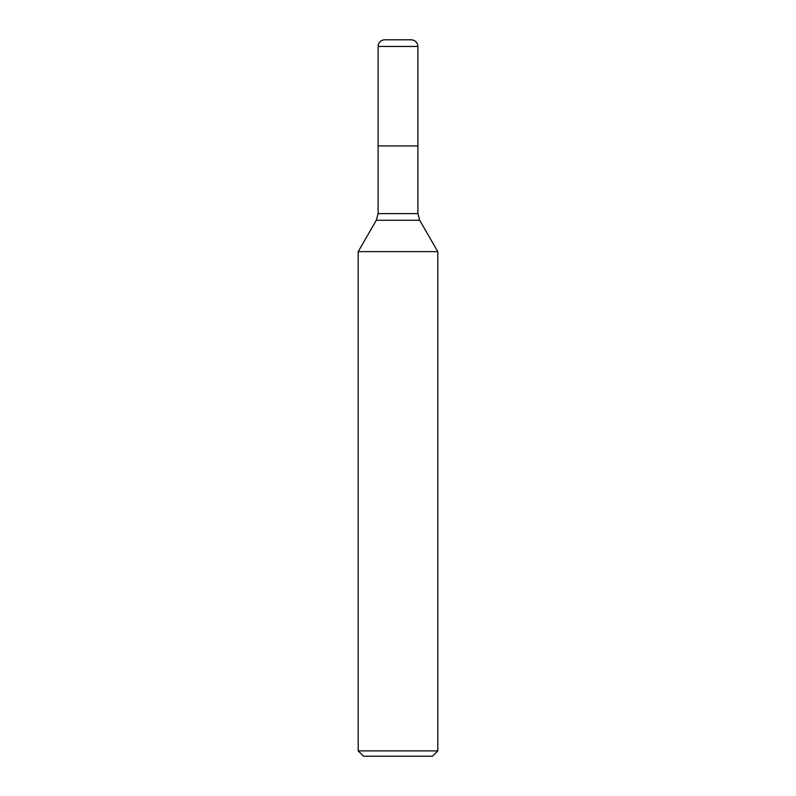 <?xml version="1.0" encoding="UTF-8"?>
<svg xmlns="http://www.w3.org/2000/svg" width="796" height="796" viewBox="0 0 796 796"><rect width="100%" height="100%" fill="white"/><g stroke="black" fill="none" stroke-linecap="round" stroke-linejoin="round"><path stroke-width="1.19" d="M417.9 46.437L378.1 46.437L378.508 44.138C379.682 41.392 381.752 39.949 384.737 39.8L411.263 39.8C415.293 40.198 417.502 42.407 417.9 46.437L417.9 145.937L378.1 145.937L417.9 145.937L417.9 213.626L419.681 220.253L437.8 251.645L358.2 251.645L358.2 750.897L437.8 750.897L437.8 251.645M437.8 750.897L432.497 756.2L363.503 756.2L358.2 750.897M378.1 145.937L378.1 46.437L378.1 213.626L417.9 213.626M419.681 220.253L376.319 220.253L358.2 251.645M378.1 213.626L376.319 220.253"/></g></svg>
